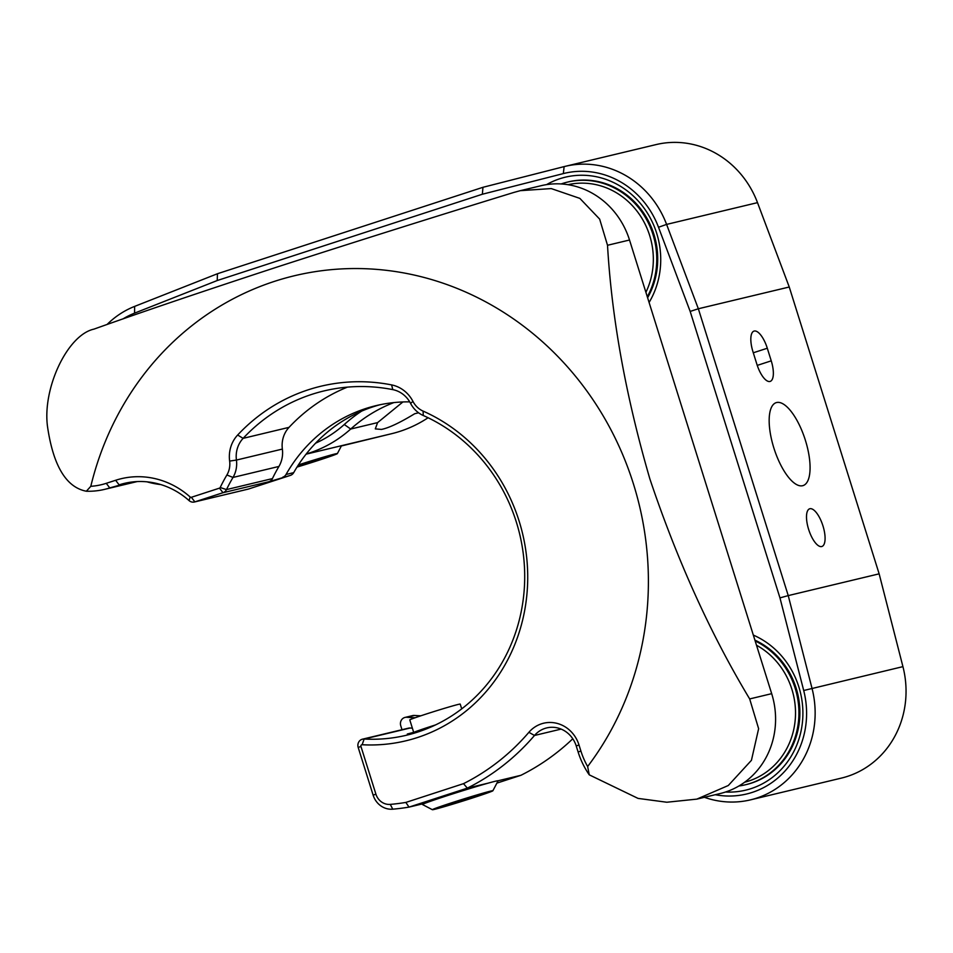 <?xml version="1.0" encoding="UTF-8"?>
<svg xmlns="http://www.w3.org/2000/svg" width="953" height="953" viewBox="0 0 953 953"><rect width="100%" height="100%" fill="white"/><g stroke="black" fill="none" stroke-linecap="round" stroke-linejoin="round"><path stroke-width="1.43" d="M802.652 485.708A43.6 16.189 -108 0 1 774.027 448.518A43.6 16.189 -108 0 1 776.135 402.666A43.6 16.189 -108 0 1 776.588 402.535A43.6 16.189 -108 0 1 805.214 439.726A43.6 16.189 -108 0 1 803.117 485.577A43.6 16.189 -108 0 1 802.652 485.708M771.239 360.842A19.81 7.362 -108 0 1 770.191 381.403A19.81 7.362 -108 0 1 769.988 381.462A19.81 7.362 -108 0 1 756.885 364.272L752.941 351.669A19.81 7.362 -108 0 1 753.978 331.108A19.81 7.362 -108 0 1 767.296 348.238L771.239 360.842L757.254 365.392M821.724 546.534A19.81 7.362 -108 0 1 808.704 529.63A19.81 7.362 -108 0 1 809.657 508.795A19.81 7.362 -108 0 1 809.871 508.735A19.81 7.362 -108 0 1 822.88 525.639A19.81 7.362 -108 0 1 821.927 546.474A19.81 7.362 -108 0 1 821.724 546.534M418.581 412.792L414.71 413.721C399.986 422.691 388.884 427.933 381.414 429.434L375.303 428.886L377.602 422.608L350.704 429.041L344.271 424.514A125.498 116.48 76.5 0 1 315.598 443.181M402.905 401.952L377.602 422.608M649.088 302.47A81.91 76.014 -103.5 0 0 656.7 233.306A81.91 76.014 -103.5 0 0 546.581 184.62M647.611 297.729A76.621 71.118 -103.5 0 0 653.949 234.367A76.621 71.118 -103.5 0 0 567.976 181.975M725.543 792.014A81.91 76.014 -103.5 0 0 798.864 686.958A81.91 76.014 -103.5 0 0 753.335 635.091M745.83 784.676A76.621 71.118 -103.5 0 0 796.112 688.018A76.621 71.118 -103.5 0 0 754.907 640.13M704.41 797.304A92.477 85.83 -103.5 0 0 750.476 799.865L841.38 778.101A92.477 85.83 -103.5 0 0 902.932 666.635L879.142 573.837L788.238 595.601L779.959 597.888L803.701 690.508A85.865 79.695 76.5 0 1 715.191 794.719M750.476 799.865A92.477 85.83 -103.5 0 0 812.027 688.4L788.238 595.601L698.346 308.76L666.6 224.408A92.477 85.83 -103.5 0 0 565.248 166.334A92.477 85.83 -103.5 0 0 564.116 166.608L482.957 187.3L482.361 194.233L563.342 173.589A85.865 79.695 76.5 0 1 658.511 227.255L690.175 311.428L779.959 597.888M879.142 573.837L789.251 287.008L757.504 202.644A92.477 85.83 -103.5 0 0 656.152 144.57L565.248 166.334M341.365 445.98L391.874 433.639A132.11 122.603 -103.5 0 0 428.088 417.748M306.223 453.985A132.11 122.603 -103.5 0 0 350.704 429.041A158.532 147.131 -103.5 0 1 393.839 402.595M482.957 187.3L217.475 273.725L217.213 280.539L482.361 194.233M217.475 273.725L134.647 306.389A92.477 85.83 -103.5 0 0 107.046 324.508M122.961 318.933A85.865 79.695 76.5 0 1 134.564 313.144L217.213 280.539M146.976 481.825A92.477 85.83 -103.5 0 0 160.854 484.589M789.251 287.008L698.346 308.76L690.175 311.428M361.604 411.136A165.131 153.254 -103.5 0 0 344.271 424.514M135.945 481.646L109.75 487.912A79.266 73.56 76.5 0 1 104.508 489.389A79.266 73.56 76.5 0 1 86.354 491.236C66.353 487.388 53.451 466.148 47.65 427.528C41.884 389.169 67.234 334.92 93.942 329.13C140.699 312.405 201.274 291.868 275.655 267.507C353.218 242.419 432.602 217.391 513.834 192.446L520.29 190.671L551.227 188.575L579.865 198.391L599.651 219.107L607.514 245.278L629.516 240.013L771.68 693.665A79.266 73.56 76.5 0 1 720.158 793.539L696.822 799.126L666.814 802.235L638.045 798.4L589.252 774.837A79.266 73.56 76.5 0 1 578.137 752.06L576.243 746.008A26.422 24.516 76.5 0 0 546.76 727.901A26.422 24.516 76.5 0 0 534.49 735.478A240.085 222.811 76.5 0 1 467.327 788.131L488.305 783.104M86.354 491.236L90.797 486.316A303.852 281.993 76.5 0 1 354.421 268.543A303.852 281.993 76.5 0 1 633.435 483.921A303.852 281.993 76.5 0 1 587.644 766.522L589.252 774.837M771.68 693.665L749.677 698.93C710.676 634.15 677.416 560.829 649.886 478.978C625.907 396.603 611.778 318.707 607.514 245.278M424.99 803.284L409.016 807.108A240.085 222.811 76.5 0 1 392.755 809.18A19.81 18.393 76.5 0 1 373.147 795.195L358.197 747.486L360.949 746.425A1.322 1.227 76.5 0 1 362.14 744.734A174.387 161.843 -103.5 0 0 524.746 610.075A174.387 161.843 -103.5 0 0 423.108 411.112A21.133 19.62 76.5 0 1 412.959 401.404A31.711 29.424 -103.5 0 0 391.612 384.905A190.243 176.555 -103.5 0 0 237.654 435.021A31.711 29.424 -103.5 0 0 229.637 461.085A21.133 19.62 76.5 0 1 226.897 474.987A174.387 161.843 -103.5 0 0 220.191 487.507L226.492 489.592A169.098 156.935 76.5 0 1 232.997 477.441L278.931 466.446A169.098 156.935 -103.5 0 0 272.427 478.597L226.492 489.592A6.6 6.135 76.5 0 1 222.978 492.713L268.913 481.718L290.379 475.392A6.6 6.135 76.5 0 0 293.691 472.652A158.532 147.131 76.5 0 1 373.278 406.74A158.532 147.131 76.5 0 1 379.949 404.763M420.809 715.81A158.532 147.131 76.5 0 1 414.495 715.441A6.6 6.135 76.5 0 0 412.697 715.584L405.049 717.418A6.6 6.135 76.5 0 1 406.836 717.275L414.495 715.441M412.578 733.631L407.288 734.024L413.685 732.345M520.29 190.683L541.078 185.704A79.266 73.56 76.5 0 1 629.516 240.013M405.847 802.426L409.016 807.108L467.327 788.131L463.515 783.652L405.847 802.426A234.795 217.903 76.5 0 1 390.277 804.392A14.533 13.485 76.5 0 1 375.899 794.135L373.147 795.195M561.126 729.093L534.49 735.478L528.891 732.309A234.795 217.903 76.5 0 1 463.515 783.652M528.891 732.309A31.711 29.424 76.5 0 1 578.995 744.948L576.243 746.008M587.644 766.522A73.977 68.664 76.5 0 1 580.889 751L578.995 744.948M749.677 698.93L758.624 728.7L751.429 760.327L728.295 785.51L696.822 799.126M572.789 738.778A240.085 222.811 76.5 0 1 520.91 775.301L496.894 783.116M498.062 780.769L520.91 775.301M360.949 746.425L375.899 794.135M358.197 747.486A6.6 6.135 76.5 0 1 364.141 739.016L410.076 728.021A169.098 156.935 -103.5 0 0 412.363 728.14M412.959 401.404L410.576 403.381A26.422 24.516 -103.5 0 0 423.263 415.508A169.098 156.935 76.5 0 1 524.46 585.904A169.098 156.935 76.5 0 1 406.454 735.24A169.098 156.935 76.5 0 1 364.141 739.016L362.14 744.734M410.576 403.381A26.422 24.516 -103.5 0 0 392.791 389.622A184.953 171.647 76.5 0 0 324.032 390.921A184.953 171.647 76.5 0 0 243.11 438.356A26.422 24.516 -103.5 0 0 236.427 460.061L229.637 461.085M226.897 474.987L232.997 477.441A26.422 24.516 -103.5 0 0 236.427 460.061L282.362 449.077A26.422 24.516 -103.5 0 1 289.033 427.361L243.11 438.356L237.654 435.021M278.931 466.446A26.422 24.516 -103.5 0 0 282.362 449.077M220.191 487.507A1.322 1.227 76.5 0 1 219.488 488.139L222.978 492.713L194.853 501.874A6.6 6.135 76.5 0 1 189.028 500.563A79.266 73.56 76.5 0 0 124.367 483.385A79.266 73.56 76.5 0 0 119.125 484.863L115.635 480.276L106.26 483.326A73.977 68.664 76.5 0 1 90.797 486.316M290.379 475.392L248.447 489.044L194.853 501.874L191.362 497.287L219.488 488.139M191.362 497.287A1.322 1.227 76.5 0 1 190.195 497.025L189.028 500.563M115.635 480.276A84.555 78.468 76.5 0 1 190.195 497.025M282.719 477.227A6.6 6.135 -103.5 0 0 286.031 474.475A158.532 147.131 76.5 0 1 376.113 405.621A158.532 147.131 76.5 0 1 409.742 401.868M415.27 717.704A158.532 147.131 76.5 0 1 406.836 717.275M401.999 729.712L400.748 725.733A6.6 6.135 76.5 0 1 405.049 717.418M362.485 739.171L408.42 728.175A6.6 6.135 76.5 0 1 410.076 728.021M347.404 387.132A184.953 171.647 -103.5 0 0 289.033 427.361M268.913 481.718A6.6 6.135 -103.5 0 0 272.427 478.597M194.424 501.993L248.006 489.163A6.6 6.135 -103.5 0 0 248.447 489.044M106.26 483.326L109.75 487.912L129.715 482.325M738.873 785.999A76.621 71.118 -103.5 0 0 745.353 784.784A76.621 71.118 -103.5 0 0 750.416 783.366A76.621 71.118 -103.5 0 0 798.888 715.56A76.621 71.118 -103.5 0 0 755.157 640.928M744.627 782.234A73.977 68.664 -103.5 0 0 748.665 781.067A73.977 68.664 -103.5 0 0 795.386 717.514A73.977 68.664 -103.5 0 0 756.503 645.241M298.194 465.219A23.777 0.655 -17.4 0 1 314.621 460.061A23.777 0.655 -17.4 0 1 329.798 455.927A23.777 0.655 -17.4 0 1 299.623 466.053A23.777 0.655 -17.4 0 1 297.205 466.779M298.396 464.909A31.711 0.87 -17.4 0 1 317.123 459.06A31.711 0.87 -17.4 0 1 337.374 453.604A31.711 0.87 -17.4 0 1 297.122 467.053A31.711 0.87 -17.4 0 1 297.014 467.089M461.705 708.865L460.216 704.1A26.422 0.727 162.6 0 0 458.941 704.267A26.422 0.727 162.6 0 0 430.887 712.534A26.422 0.727 162.6 0 0 409.79 719.908L413.733 732.5A26.422 0.727 162.6 0 0 413.733 732.5L413.233 733.453M432.4 809.716L422.477 804.523A39.633 1.096 -17.4 0 1 422.453 804.499A39.633 1.096 -17.4 0 1 454.104 793.456A39.633 1.096 -17.4 0 1 496.191 781.043A39.633 1.096 -17.4 0 1 498.097 780.805A39.633 1.096 -17.4 0 1 498.085 780.829L492.892 790.752A31.711 0.87 -17.4 0 1 467.161 799.698A31.711 0.87 -17.4 0 1 433.913 809.49A31.711 0.87 -17.4 0 1 432.4 809.716A31.711 0.87 -17.4 0 1 457.297 800.985A31.711 0.87 -17.4 0 1 491.379 790.93A31.711 0.87 -17.4 0 1 492.892 790.752M441.096 807.179A23.777 0.655 -17.4 0 1 439.952 807.298A23.777 0.655 -17.4 0 1 459.263 800.591A23.777 0.655 -17.4 0 1 484.195 793.253A23.777 0.655 -17.4 0 1 485.315 793.087A23.777 0.655 -17.4 0 1 466.66 799.627A23.777 0.655 -17.4 0 1 441.096 807.179M435.604 724.899A26.422 0.727 162.6 0 0 413.733 732.476M568.012 184.691A73.977 68.664 76.5 0 1 588.883 183.5A73.977 68.664 76.5 0 1 645.908 292.321M561.174 183.941A76.621 71.118 76.5 0 1 567.5 182.094A76.621 71.118 76.5 0 1 590.002 180.653A76.621 71.118 76.5 0 1 647.313 296.788M902.932 666.635L803.701 690.508M134.647 306.389L134.564 313.144M391.874 433.639L306.068 454.176M658.511 227.255L666.6 224.408L757.504 202.644M564.116 166.608L563.342 173.589M767.296 348.238L753.287 352.789M580.889 751L578.137 752.06M392.755 809.18L390.277 804.392M423.263 415.508L423.108 411.112M391.612 384.905L392.791 389.622M293.691 472.652L286.031 474.475M137.149 481.575L104.508 489.389M745.353 784.784L746.306 784.557M337.374 453.604L341.508 445.694M567.5 182.094L568.464 181.868"/></g></svg>

